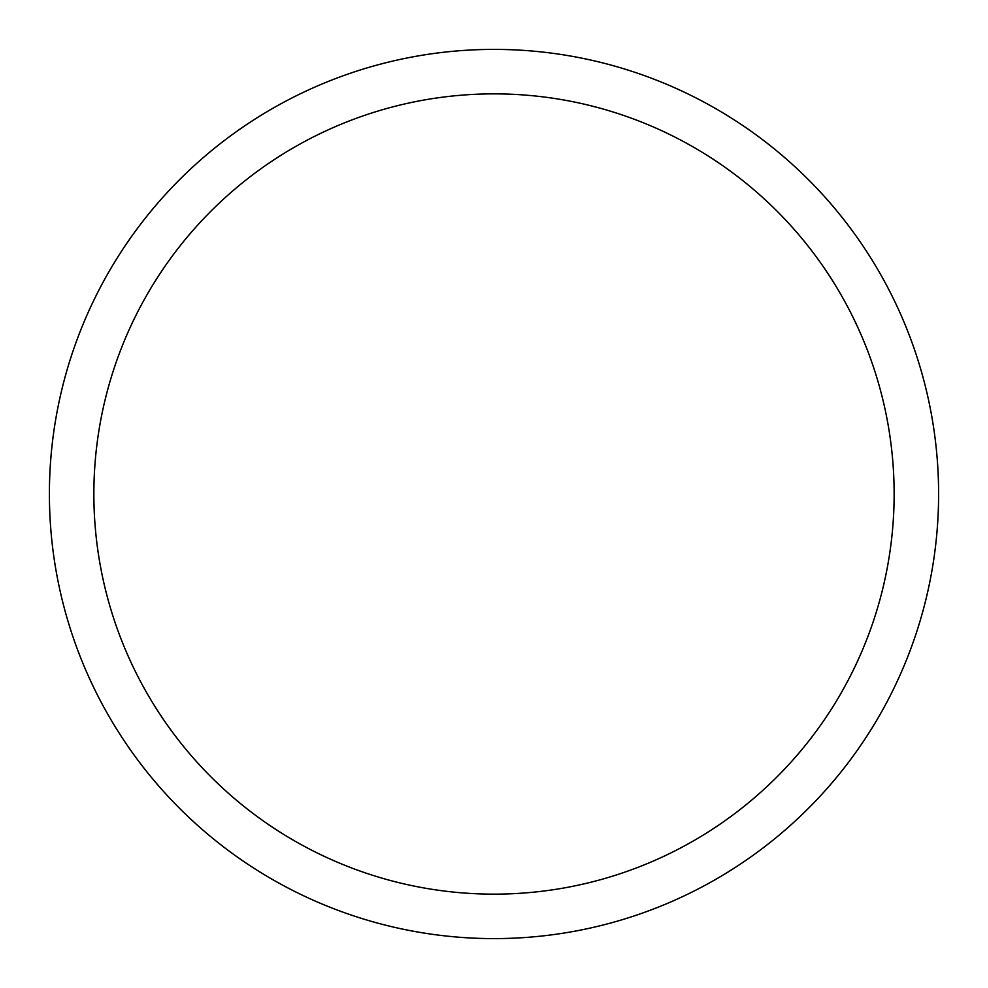 <?xml version="1.0" encoding="UTF-8"?>
<svg xmlns="http://www.w3.org/2000/svg" width="988" height="988" viewBox="0 0 988 988"><rect width="100%" height="100%" fill="white"/><g stroke="black" fill="none" stroke-linecap="round" stroke-linejoin="round"><path stroke-width="1.48" d="M93.86 494A400.14 400.14 0 0 1 694.07 147.471A400.14 400.14 0 0 1 694.07 840.529A400.14 400.14 0 0 1 93.86 494M49.4 494A444.6 444.6 0 0 1 716.3 108.964A444.6 444.6 0 0 1 716.3 879.036A444.6 444.6 0 0 1 49.4 494"/></g></svg>
